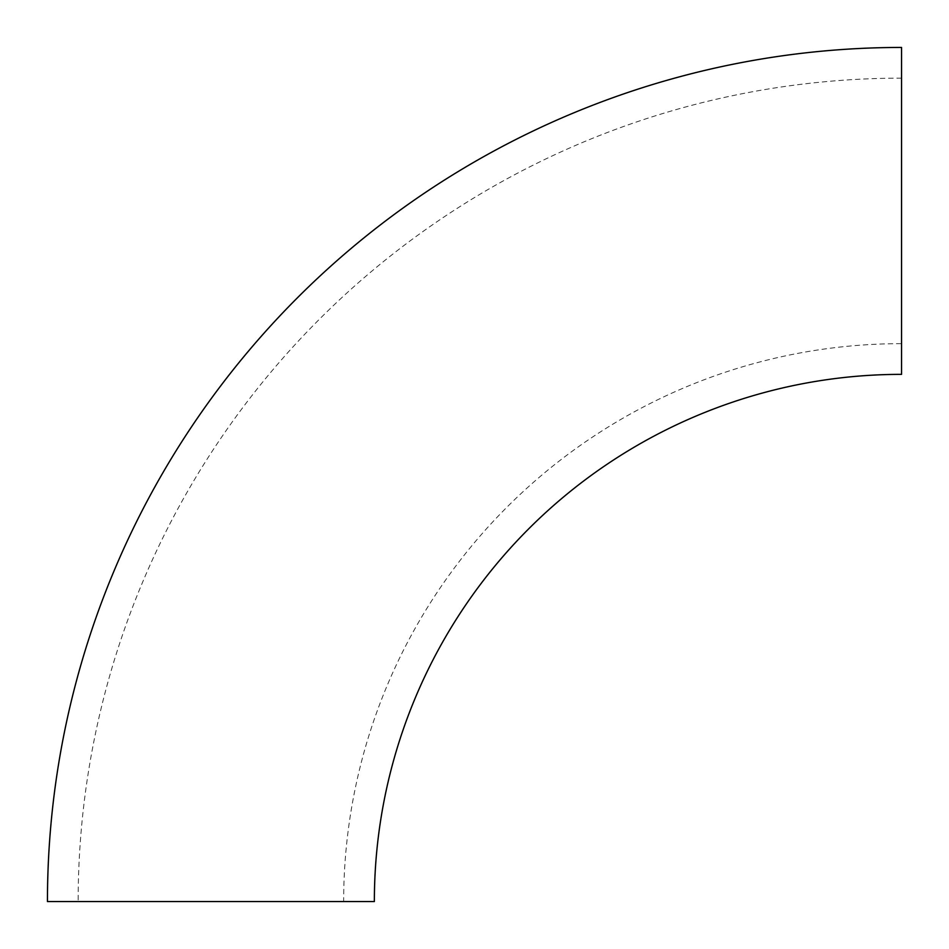 <?xml version="1.0" encoding="UTF-8"?>
<svg xmlns="http://www.w3.org/2000/svg" width="949" height="949" viewBox="0 0 949 949"><rect width="100%" height="100%" fill="white"/><g stroke="black" fill="none" stroke-linecap="round" stroke-linejoin="round"><path stroke-width="0.71" stroke-dasharray="4.75 3.56" d="M901.55 343.657L901.55 78.15L901.55 343.657A557.893 557.893 0 0 0 343.657 901.55L78.15 901.55L343.657 901.55M901.55 78.15A823.4 823.4 0 0 0 78.15 901.55M901.55 47.45L901.55 374.357M47.45 901.55L374.357 901.55"/><path stroke-width="1.42" d="M901.55 374.357L901.55 47.45A854.1 854.1 0 0 0 47.45 901.55L374.357 901.55A527.193 527.193 0 0 1 901.55 374.357"/></g></svg>
